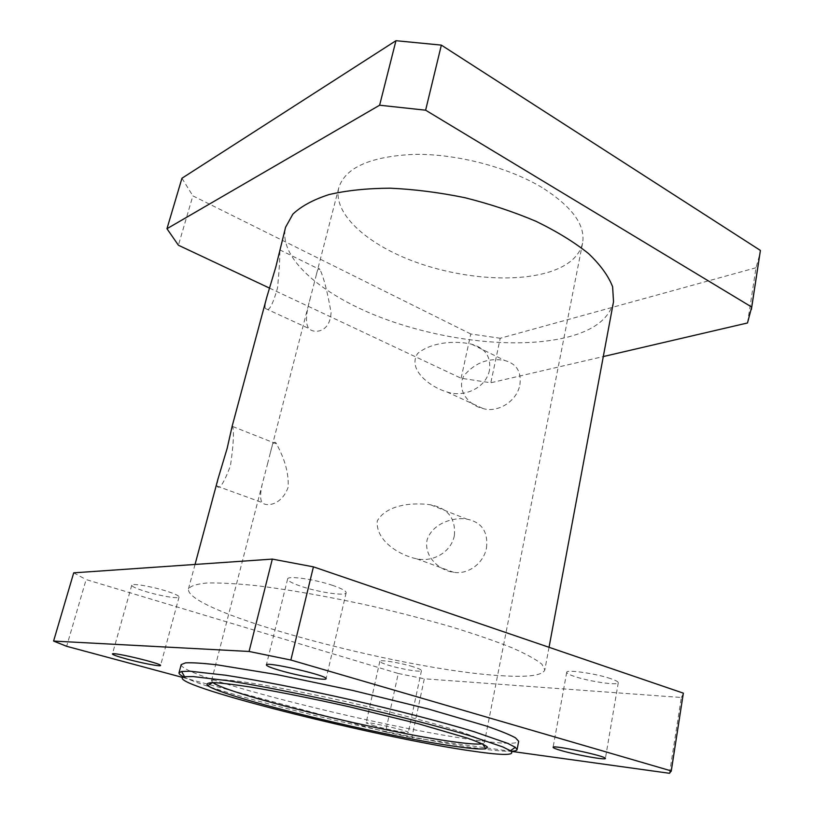 <?xml version="1.0" encoding="UTF-8"?>
<svg xmlns="http://www.w3.org/2000/svg" width="814" height="814" viewBox="0 0 814 814"><rect width="100%" height="100%" fill="white"/><g stroke="black" fill="none" stroke-linecap="round" stroke-linejoin="round"><path stroke-width="0.61" stroke-dasharray="4.07 3.05" d="M212.892 682.61L211.508 680.738L215.079 679.507C220.472 679.375 229.07 680.046 240.863 681.532C266.911 685.164 307.387 692.907 350.03 702.523C392.643 712.27 432.488 722.781 457.549 730.758C468.823 734.523 476.872 737.626 481.685 740.079L484.361 742.734L482.305 743.823M542.073 187.556C508.323 167.226 456.695 153.724 414.438 154.345C370.421 156.39 345.207 167.542 338.777 187.8C332.723 212.942 365.435 242.887 411.385 260.511C457.448 278.185 514.041 283.282 549.979 271.774C568.589 265.679 579.456 256.156 582.58 243.183C585.673 225.203 572.171 206.664 542.073 187.556M267.541 463.838L270.441 452.482C272.537 442.979 274.593 440.109 276.607 443.884C279.507 449.969 289.418 467.256 288.095 487.372C281.512 505.687 265.781 506.847 262.118 502.533C259.574 498.982 260.266 490.343 264.204 476.638L267.541 463.838M454.365 535.602C450.997 552.686 432.417 562.433 416.646 558.811C398.657 555.067 375.447 540.211 377.279 520.94C386.477 504.619 412.617 502.197 430.626 504.822C447.944 508.201 455.86 518.467 454.365 535.602M313.644 285.276L316.208 275.244C317.653 268.681 318.935 266.819 320.024 269.658C323.697 277.259 327.381 291.575 331.074 312.596C329.894 333.689 312.952 333.465 308.893 328.5C305.25 324.145 305.769 313.807 310.46 297.486L313.644 285.276M489.509 370.095C485.917 388.583 463.197 397.843 446.855 391.9C430.077 387.159 407.092 369.383 417.623 353.51C431.115 342.328 454.497 340.242 471.652 344.21C485.154 347.965 491.107 356.603 489.509 370.095M183.659 676.882C216.738 694.169 395.584 737.057 478.001 748.331C493.294 750.477 504.334 751.464 511.151 751.281M181.196 664.6C179.843 677.217 388.604 729.242 479.517 740.689C504.049 743.945 517.094 744.138 518.671 741.279M266.738 297.405C265.222 303.073 264.743 306.756 265.303 308.465C268.376 312.79 272.466 305.911 277.564 287.81C279.395 268.305 280.118 255.647 279.731 249.847L279.701 249.125M519.892 384.747C521.632 371.856 516.585 363.766 504.761 360.49C488.634 357.509 474.989 362.627 463.827 375.824C456.206 390.018 468.722 405.494 483.129 408.567C497.812 413.024 516.921 401.383 519.892 384.747M218.081 478.642L216.941 486.08C219.312 490.16 223.819 483.404 230.443 465.812C233.364 445.797 234.127 432.702 232.723 426.526L232.163 426.18M486.497 547.944C488.298 531.705 481.674 522.079 466.626 519.067C452.187 516.941 432.234 523.962 427.126 539.835C423.636 556.155 438.807 570.38 453.703 572.313C467.857 574.816 483.577 563.603 486.497 547.944M332.824 585.47C314.845 579.263 287.423 575.406 287.617 578.988C287.637 580.86 292.287 583.353 301.567 586.477C319.342 592.49 346.042 596.316 346.164 592.745C346.235 590.984 341.799 588.563 332.824 585.47M165.639 590.852C151.017 586.284 131.644 583.089 131.756 585.215C131.939 586.589 136.548 588.685 145.594 591.493C160.063 595.96 179.009 599.104 179.06 596.998C178.978 595.685 174.501 593.64 165.639 590.852M413.044 666.737C400.346 662.749 379.477 659.36 379.843 661.304C379.894 662.169 382.804 663.481 388.563 665.262C401.149 669.179 421.652 672.537 421.469 670.604C421.459 669.78 418.65 668.498 413.044 666.737M375.142 726.119L366.117 722.944C365.303 720.98 409.808 730.992 408.282 732.427C408.638 733.597 387.983 729.649 375.142 726.119M610.744 678.673C595.889 673.504 566.066 669.261 566.717 672.303C566.697 673.331 569.342 674.725 574.643 676.495C589.336 681.521 618.569 685.775 618.274 682.732C618.325 681.756 615.822 680.402 610.744 678.673M269.495 288.095L461.111 378.245L490.822 382.773L603.286 356.563M613.522 301.74C609.34 318.539 594.047 330.331 567.633 337.118C518.752 349.42 444.597 341.188 383.76 318.579C323.178 296.031 278.012 258.649 285.582 227.238M747.496 322.965L756.023 267.745L760.052 253.164M756.023 267.745L500.234 338.258L490.822 382.773M461.111 378.245L470.777 333.994L500.234 338.258M470.777 333.994L192.867 195.869L178.408 245.238M181.949 178.246L192.867 195.869M669.505 773.3L681.349 697.496L424.308 678.795L411.833 737.555L511.223 751.342M182.407 677.39L385.51 731.928L398.26 673.493L86.121 579.578L66.656 646.306M501.343 675.691C528.103 677.431 542.592 675.508 544.81 669.912L541.849 664.143C536.039 659.421 526.007 653.927 511.741 647.669C495.105 641.056 475.03 634.126 451.495 626.892C426.414 619.647 399.888 612.739 371.917 606.186C329.853 596.825 289.408 589.672 256.43 585.663C236.019 583.567 219.475 582.692 206.776 583.017C196.52 584.004 190.415 585.978 188.461 588.949C184.941 612.332 403.398 670.451 501.343 675.691M681.349 697.496L683.292 693.864M398.26 673.493L424.308 678.795M73.708 572.842L86.121 579.578M385.51 731.928L411.833 737.555M338.777 187.8L316.208 275.244M310.46 297.486L270.441 452.482M264.204 476.638L211.508 680.738M582.58 243.183L484.361 742.734M265.303 308.465L308.893 328.5M279.741 249.837L320.034 269.648M446.855 391.9L483.119 408.577M471.652 344.2L504.761 360.48M216.941 486.08L262.118 502.533M232.723 426.516L276.607 443.884M416.646 558.821L453.703 572.313M430.626 504.822L466.636 519.067M287.617 578.988L266.371 664.916M346.164 592.745L326.078 678.744M131.756 585.215L112.413 653.978M179.06 596.998L160.551 665.506M379.843 661.304L366.117 722.944M421.469 670.604L408.282 732.427M566.717 672.303L553.082 747.333M618.274 682.732L605.382 758.475M195.045 564.448L188.461 588.949M549.033 647.293L544.81 669.912"/><path stroke-width="1.22" d="M456.725 746.591C471.621 748.707 481.278 749.429 485.704 748.758L487.342 746.937C484.788 744.871 478.123 741.92 467.338 738.095L417.724 723.565L349.074 706.745C312.596 698.554 278.022 691.656 251.18 687.158C234.91 684.635 222.517 683.129 214.001 682.631C207.896 682.722 205.8 683.709 207.702 685.602C224.216 697.74 386.365 736.985 456.725 746.591M482.305 743.823C477.94 744.495 468.681 743.854 454.538 741.92C386.558 732.966 229.456 694.861 212.892 682.61M474.348 751.373C380.545 738.542 156.675 682.336 184.575 676.699L193.04 676.556L227.655 680.677C258.964 685.612 303.317 694.342 349.521 704.771C395.696 715.323 439.468 726.617 469.831 735.693L502.828 746.937L510.398 750.722C515.995 755.423 503.978 755.636 474.348 751.373M511.151 751.281C514.875 751.149 516.859 750.589 517.094 749.602L515.354 747.323L507.712 743.365L474.063 731.674C443.009 722.262 398.077 710.602 350.661 699.755C303.205 689.051 257.651 680.158 225.58 675.223L190.181 671.224L181.573 671.489L179.019 672.802C178.805 673.789 180.352 675.152 183.659 676.882M517.094 749.602L518.671 741.279L515.466 737.799C509.666 734.655 499.867 730.697 486.07 725.935L428.337 709.014L352.777 690.445L276.597 674.541L217.226 664.855C202.727 663.186 192.175 662.525 185.592 662.85L181.196 664.6L179.019 672.802M549.033 647.293L613.522 301.74L612.606 286.762C608.475 276.007 600.437 264.926 588.491 253.53C574.328 242.196 556.888 231.471 536.151 221.377C513.909 211.925 490.099 204.019 464.733 197.67C439.102 192.44 414.224 189.275 390.079 188.187C367.012 188.339 346.652 190.466 328.988 194.577C313.278 199.684 301.241 206.207 292.877 214.123L285.582 227.238L275.804 267.033L266.738 297.405L232.163 426.18L227.167 448.331L218.081 478.642L195.045 564.448M281.023 670.746C271.469 667.989 266.585 666.045 266.371 664.916C265.496 661.131 328.663 675.762 326.078 678.744C326.302 680.88 299.328 676.047 281.023 670.746M126.831 659.055C117.562 656.511 112.759 654.822 112.413 653.978C111.732 651.546 162.566 663.746 160.551 665.506C160.734 666.768 141.656 663.095 126.831 659.055M561.314 750.589C555.881 749.022 553.144 747.944 553.082 747.333C551.933 744.515 607.203 756.257 605.382 758.475C605.891 760.307 576.373 754.985 561.314 750.589M603.286 356.563L747.496 322.965L751.698 307.051L425.62 110.195L379.619 105.22L166.962 228.714L178.408 245.238L269.495 288.095M425.62 110.195L441.351 45.116L760.408 250.437L751.698 307.051M751.373 309.564L760.408 250.437M166.962 228.714L181.949 178.246L395.96 40.7L379.619 105.22M441.351 45.116L395.96 40.7M73.708 572.842L272.314 559.106L249.074 651.465L53.592 641.076L73.708 572.842M511.223 751.342L669.505 773.3L671.235 770.919L290.863 660.032L313.421 566.849L683.353 693.152L671.235 770.919M53.592 641.076L66.656 646.306L182.407 677.39M313.421 566.849L272.314 559.106M671.214 771.336L683.353 693.152M290.863 660.032L249.074 651.465M212.464 682.61L207.702 685.602M482.692 743.996L485.704 748.758M510.398 750.722L515.354 747.323M184.575 676.699L181.573 671.489"/></g></svg>

